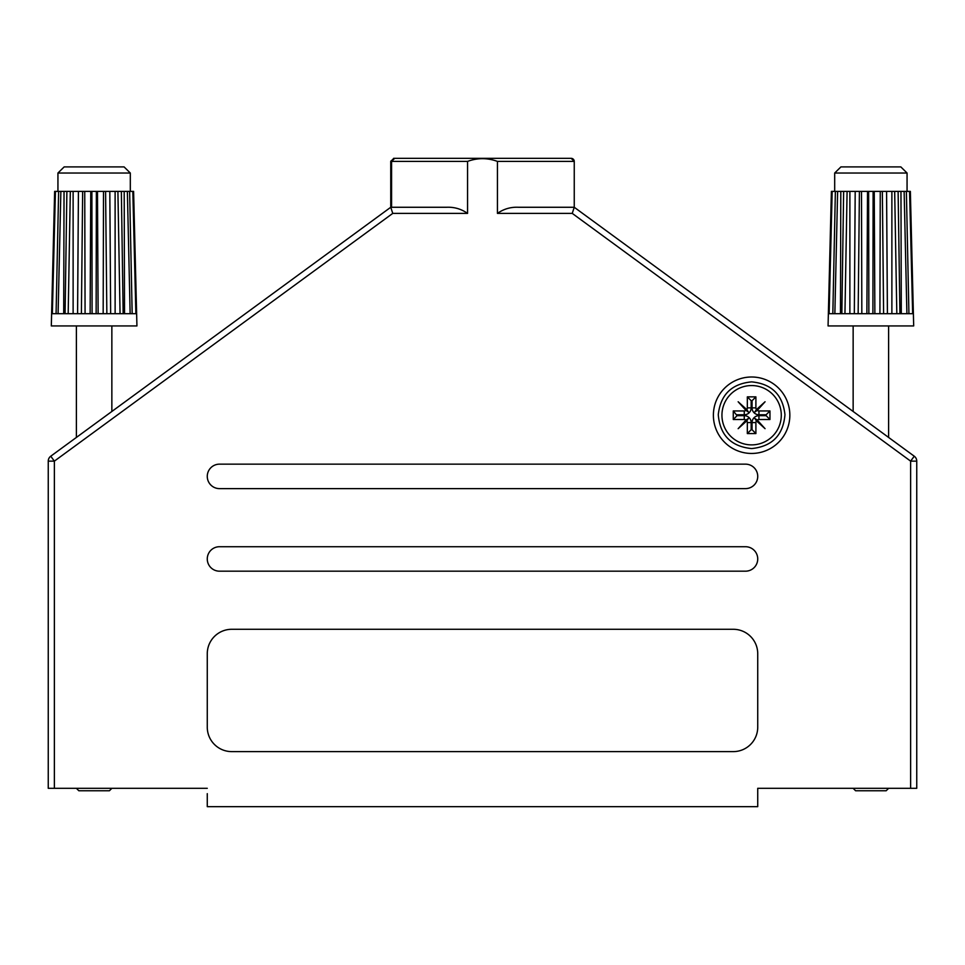 <?xml version="1.0" encoding="UTF-8"?>
<svg xmlns="http://www.w3.org/2000/svg" width="965" height="965" viewBox="0 0 965 965"><rect width="100%" height="100%" fill="white"/><g stroke="black" fill="none" stroke-linecap="round" stroke-linejoin="round"><path stroke-width="1.45" d="M391.573 207.27L391.573 161.396L394.661 158.344L571.183 158.344A3.064 3.064 0 0 1 574.247 161.396L574.247 207.27L914.241 456.204A6.116 6.116 0 0 1 916.75 461.137A6.116 6.116 0 0 0 914.241 456.204L900.852 446.397M390.765 161.143A3.064 3.064 0 0 0 390.753 161.396L390.753 207.27L119.202 406.096M571.183 158.344L574.247 161.396L497.433 161.396C487.47 157.765 477.506 157.765 467.567 161.396L390.753 161.396L393.817 158.344L399.317 158.344L393.817 158.344A3.064 3.064 0 0 0 393.563 158.357M564.453 158.344L410.945 158.344M757.73 793.652L757.73 788.308L916.75 788.308L916.75 461.137L910.634 461.137L910.634 788.308M207.27 793.652L207.27 806.656L757.73 806.656L757.73 788.308M207.27 558.952A12.231 12.231 0 0 0 219.501 571.183L745.499 571.183A12.231 12.231 0 0 0 757.73 558.952A12.231 12.231 0 0 0 745.499 546.721L219.501 546.721A12.231 12.231 0 0 0 207.27 558.952M207.27 476.384A12.231 12.231 0 0 0 219.501 488.616L745.499 488.616A12.231 12.231 0 0 0 757.73 476.384A12.231 12.231 0 0 0 745.499 464.153L219.501 464.153A12.231 12.231 0 0 0 207.27 476.384M751.614 377.001A38.226 38.226 0 0 1 789.84 415.227A38.226 38.226 0 0 1 751.614 453.454A38.226 38.226 0 0 1 713.388 415.227A38.226 38.226 0 0 1 751.614 377.001M390.753 207.27L446.542 207.27C454.238 206.92 461.246 208.959 467.567 213.386L392.755 213.386L390.753 207.27L50.759 456.204A6.116 6.116 0 0 0 48.25 461.137L48.25 788.308L207.27 788.308M467.567 161.396L467.567 213.386M207.27 727.152A24.463 24.463 0 0 0 231.733 751.614L733.267 751.614A24.463 24.463 0 0 0 757.73 727.152L757.73 653.751A24.463 24.463 0 0 0 733.267 629.289L231.733 629.289A24.463 24.463 0 0 0 207.27 653.751L207.27 727.152M497.433 161.396L497.433 213.386C503.754 208.947 510.75 206.908 518.458 207.27L574.247 207.27L572.245 213.386L497.433 213.386M737.103 414.781L744.268 414.781A6.9 6.9 0 0 0 751.168 407.881L751.168 400.716L752.061 400.716L752.061 407.881A6.9 6.9 0 0 0 758.948 414.781L766.126 414.781L766.126 415.662L758.948 415.662A6.9 6.9 0 0 0 752.061 422.561L752.061 429.727L751.168 429.727L751.168 422.561A6.9 6.9 0 0 0 744.268 415.662L737.103 415.662L733.267 410.945L744.268 410.945A3.064 3.064 0 0 0 745.993 410.415L748.49 412.103L746.801 409.594A3.064 3.064 0 0 0 747.332 407.881L747.332 396.868L755.897 396.868L755.897 407.881A3.064 3.064 0 0 0 756.427 409.594L754.726 412.103L757.296 410.161L756.681 409.546L757.549 408.69L758.152 409.281L763.918 402.912L757.549 408.69M758.948 414.781L758.948 410.945A3.064 3.064 0 0 1 757.236 410.415L754.726 412.103M752.061 429.727L755.897 433.575L755.897 422.561A3.064 3.064 0 0 1 756.427 420.849L754.726 418.34L757.236 420.028A3.064 3.064 0 0 1 758.948 419.498L769.961 419.498L769.961 410.945L758.948 410.945M763.918 427.531L758.152 421.162L757.549 421.753L765.064 428.677L757.236 420.028M744.268 415.662L744.268 419.498A3.064 3.064 0 0 1 745.993 420.028L738.153 428.677L746.801 420.849A3.064 3.064 0 0 1 747.332 422.561L747.332 433.575L755.897 433.575M744.268 419.498L733.267 419.498L733.267 410.945M746.801 409.594L738.153 401.766L745.993 410.415M757.236 410.415L765.064 401.766L756.427 409.594M756.427 420.849L765.064 428.677M751.168 400.716L747.332 396.868M752.061 400.716L755.897 396.868M766.126 414.781L769.961 410.945M766.126 415.662L769.961 419.498M751.168 429.727L747.332 433.575M745.993 420.028L748.49 418.34L746.801 420.849M737.103 415.662L733.267 419.498M739.311 427.531L738.153 428.677M745.077 421.162L745.933 420.282L746.584 420.873L748.49 418.34M746.584 420.873L745.704 421.729M746.584 420.257L745.933 420.282M754.726 418.34L758.152 421.162M757.549 421.753L756.681 420.897L757.296 420.282M756.657 420.27L756.681 420.897M763.918 402.912L765.064 401.766M758.152 409.281L757.296 410.161M756.657 410.173L756.681 409.546M745.68 408.69L746.548 409.546L745.933 410.161L745.077 409.281L745.68 408.69L738.153 401.766M746.56 410.173L748.49 412.103M739.311 402.912L745.077 409.281M54.643 191.372L55.427 191.372L52.351 313.697L51.652 313.697L54.643 191.372L51.314 325.929L136.934 325.929L133.978 206.896M135.884 313.697L136.584 313.697L133.604 191.372L129.624 191.372L132.169 313.697L135.884 313.697L132.82 191.372M52.351 313.697L132.169 313.697M111.856 788.308L109.407 790.757L78.828 790.757L76.38 788.308M76.38 325.929L76.38 437.435M111.856 325.929L111.856 411.464M106.85 313.697L105.583 191.372L96.367 191.372L96.138 313.697M105.583 191.372L109.805 191.372L110.649 313.697L109.817 191.372L121.361 191.372L123.158 313.697M130.142 313.697L127.368 191.372L121.361 191.372M56.079 313.697L58.624 191.372L55.427 191.372M127.368 191.372L129.624 191.372M65.089 313.697L66.887 191.372L70.324 191.372L68.177 313.697M77.598 313.697L78.43 191.372L70.324 191.372M66.887 191.372L60.867 191.372L58.093 313.697M58.624 191.372L60.867 191.372M77.574 313.697L78.418 191.372L82.652 191.372L81.398 313.697M92.097 313.697L91.88 191.372L82.652 191.372M91.88 191.372L96.367 191.372M120.058 313.697L117.911 191.372M124.087 166.909L130.311 173.025L57.936 173.025L57.936 191.372L57.936 173.025L64.16 166.909L124.087 166.909L130.311 173.025L130.311 191.372M57.936 173.025L64.16 166.909M90.131 313.697L90.758 191.372M85.077 313.697L84.739 191.372M73.123 313.697L73.123 191.372M58.576 193.47L58.588 191.372M63.702 313.697L64.04 191.372M124.533 313.697L124.195 191.372M129.66 193.47L129.648 191.372M115.124 313.697L115.112 191.372M103.171 313.697L103.508 191.372M98.116 313.697L97.477 191.372M831.396 191.372L832.18 191.372L829.116 313.697L828.416 313.697L831.396 191.372L828.067 325.929L913.686 325.929L910.731 206.896M912.649 313.697L913.348 313.697L910.357 191.372L906.376 191.372L908.921 313.697L912.649 313.697L909.573 191.372M829.116 313.697L908.921 313.697M888.62 788.308L886.172 790.757L855.593 790.757L853.144 788.308M853.144 325.929L853.144 411.464M888.62 325.929L888.62 437.435M883.602 313.697L882.348 191.372L873.12 191.372L872.903 313.697M882.348 191.372L886.57 191.372L887.402 313.697M896.823 313.697L894.676 191.372L886.582 191.372L887.426 313.697M894.676 191.372L898.113 191.372L899.911 313.697M906.907 313.697L904.133 191.372L898.113 191.372M832.831 313.697L835.376 191.372L832.18 191.372M904.133 191.372L906.376 191.372M841.842 313.697L843.639 191.372L847.089 191.372L844.942 313.697M868.862 313.697L868.633 191.372L855.195 191.372L854.327 313.697L855.195 191.372L847.089 191.372M843.639 191.372L837.632 191.372L834.858 313.697M835.376 191.372L837.632 191.372M868.633 191.372L873.12 191.372M859.417 191.372L858.15 313.697M900.84 166.909L907.064 173.025L834.689 173.025L840.913 166.909L900.84 166.909L907.064 173.025L907.064 191.372M834.689 191.372L834.689 173.025L840.913 166.909M866.884 313.697L867.523 191.372M861.829 313.697L861.492 191.372M849.875 313.697L849.888 191.372M835.34 193.47L835.352 191.372M840.467 313.697L840.804 191.372M901.298 313.697L900.96 191.372M906.425 193.47L906.412 191.372M891.877 313.697L891.877 191.372M879.923 313.697L880.261 191.372M874.869 313.697L874.242 191.372M392.755 213.386L54.366 461.137L54.366 788.308M914.241 456.204L910.634 461.137L572.245 213.386M50.759 456.204L54.366 461.137L48.25 461.137M751.614 385.554A29.674 29.674 0 0 1 781.288 415.227A29.674 29.674 0 0 1 751.614 444.889A29.674 29.674 0 0 1 721.941 415.227A29.674 29.674 0 0 1 751.614 385.554M744.268 414.781L744.268 410.945M751.168 407.881L747.332 407.881M752.061 407.881L755.897 407.881M758.948 415.662L758.948 419.498M752.061 422.561L755.897 422.561M751.168 422.561L747.332 422.561M746.548 409.546L745.933 410.161M751.614 448.568C772.109 446.518 783.218 435.227 784.955 414.697C782.736 394.721 771.626 383.781 751.614 381.875C731.603 383.781 720.493 394.721 718.274 414.697C719.999 435.227 731.12 446.518 751.614 448.568"/></g></svg>
